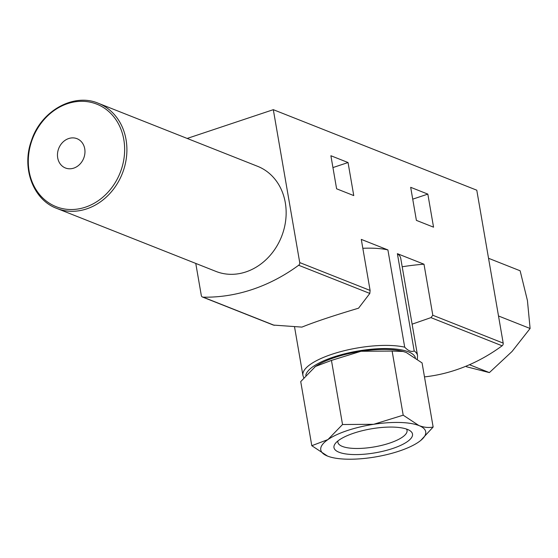 <?xml version="1.0" encoding="UTF-8"?>
<svg xmlns="http://www.w3.org/2000/svg" width="558" height="558" viewBox="0 0 558 558"><rect width="100%" height="100%" fill="white"/><g stroke="black" fill="none" stroke-linecap="round" stroke-linejoin="round"><path stroke-width="0.84" d="M331.452 360.405L342.528 424.512L373.637 424.31L403.197 415.18L418.939 425.566C424.031 427.456 428.767 427.944 433.141 427.03L422.071 362.923L406.329 352.53L403.12 351.477L392.128 351.073L361.019 351.275L331.452 360.405L315.437 366.46A53.247 16.238 -9.8 0 1 361.019 351.275A53.247 16.238 170.2 0 1 402.75 351.373L403.12 351.47M403.336 351.533A53.247 16.238 170.2 0 0 402.75 351.373M314.684 366.983A53.247 16.238 -9.8 0 1 315.319 366.536A53.247 16.238 -9.8 0 1 315.437 366.46L300.727 381.595L311.803 445.702L327.937 439.571L342.528 424.512M336.607 188.799L353.758 195.586L348.046 162.531L330.894 155.738L336.607 188.799M294.575 327.1L302.917 375.388A58.165 17.737 -9.8 0 1 339.557 351.945A58.165 17.737 -9.8 0 1 404.703 347.174C408.351 350.982 411.504 352.231 414.182 350.926L397.38 253.674L423.996 264.213L432.813 315.256L503.19 343.114L476.783 190.201L273.315 109.675L187.181 138.44M195.767 263.425L201.305 295.454A2.455 2.093 -68.4 0 0 202.505 297.037A2.455 2.093 -68.4 0 0 203.14 297.163A180.22 153.527 -68.4 0 0 298.649 265.259A2.455 2.093 -68.4 0 0 299.73 262.581L273.315 109.675M404.703 347.174L387.908 249.928L361.291 239.396L370.107 290.439L369.821 293.431L358.55 308.19C333.635 315.619 314.754 321.924 301.913 327.107L273.371 325.077L202.505 297.037M416.394 220.375L433.545 227.169L427.84 194.107L410.681 187.321L416.394 220.375M397.38 253.674A58.165 17.737 -9.8 0 1 400.742 258.34L417.544 355.586A58.165 17.737 -9.8 0 0 414.182 350.926M362.833 248.289A58.165 17.737 -9.8 0 1 387.908 249.928M423.996 264.213A81.921 24.984 170.2 0 0 402.199 266.773M412.118 324.163L430.943 317.628L432.813 315.256M424.485 376.894A180.22 153.527 -68.4 0 0 502.116 345.793A2.455 2.093 -68.4 0 0 503.19 343.114M348.046 162.531L332.938 167.574M427.84 194.107L412.725 199.157M466.362 366.725L489.387 372.598L512.056 351.463L530.1 328.488L527.436 300.553L520.133 270.783L488.543 258.284M469.473 364.723L489.387 372.598M498.51 315.981L530.1 328.488M392.128 351.073L403.197 415.18M433.141 427.03L420.697 440.492M418.549 442.082L418.43 442.166A53.247 16.238 170.2 0 0 418.549 442.082A53.247 16.238 170.2 0 0 418.939 425.566A53.247 16.238 170.2 0 0 373.637 424.31A53.247 16.238 170.2 0 0 327.937 439.571A53.247 16.238 170.2 0 0 327.546 456.088L311.803 445.702M327.546 456.088A53.247 16.238 170.2 0 0 331.117 457.246A53.247 16.238 170.2 0 0 372.849 457.351A53.247 16.238 170.2 0 0 418.43 442.166L418.43 442.166M353.835 433.147A39.848 12.15 -9.8 0 1 409.774 430.567A39.848 12.15 -9.8 0 1 375.311 452.803A39.848 12.15 -9.8 0 1 335.386 443.415A39.848 12.15 -9.8 0 1 353.835 433.147M406.51 429.067A35.084 10.7 -9.8 0 1 407.047 430.392A35.084 10.7 -9.8 0 1 382.181 445.256A35.084 10.7 -9.8 0 1 342.361 446.421A35.084 10.7 -9.8 0 1 337.897 442.334A35.084 10.7 -9.8 0 1 337.953 440.911M56.735 208.392L215.981 271.425A56.525 48.148 -68.4 0 0 245.945 271.906A56.525 48.148 -68.4 0 0 285.773 219.664A56.525 48.148 -68.4 0 0 257.58 166.305L98.341 103.279C73.593 92.579 40.901 110.993 31.422 140.707C21.357 167.986 33.131 199.778 56.735 208.392A56.525 48.148 -68.4 0 0 86.699 208.88A56.525 48.148 -68.4 0 0 126.526 156.638A56.525 48.148 -68.4 0 0 98.341 103.279M73.775 168.118A15.757 13.42 -68.4 0 0 81.649 142.032A15.757 13.42 -68.4 0 0 58.234 149.851A15.757 13.42 -68.4 0 0 73.775 168.118M299.73 262.581L370.107 290.439M305.763 375.297A55.702 16.991 -9.8 0 1 359.694 350.724A55.702 16.991 -9.8 0 1 415.34 357.594M430.943 317.628L502.116 345.793M298.649 265.259L369.821 293.431M203.14 297.163L274.306 325.328M85.409 207.178A55.158 46.991 -68.4 0 0 112.995 115.841A55.158 46.991 -68.4 0 0 31.004 143.225A55.158 46.991 -68.4 0 0 85.409 207.178M417.363 359.073L417.544 355.586M302.917 375.388L303.712 377.724M331.117 457.246L330.748 457.148"/></g></svg>
